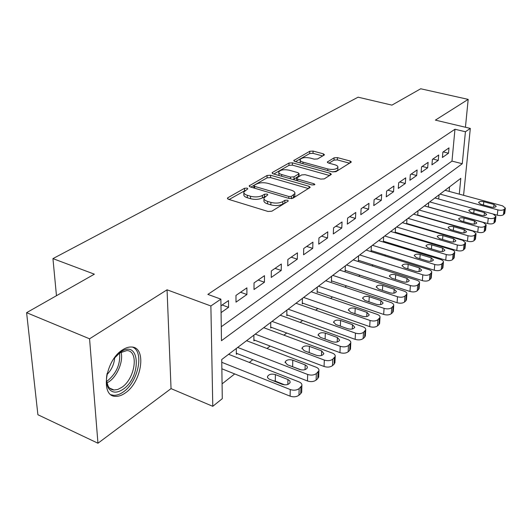 <?xml version="1.0" encoding="UTF-8"?>
<svg xmlns="http://www.w3.org/2000/svg" width="532" height="532" viewBox="0 0 532 532"><rect width="100%" height="100%" fill="white"/><g stroke="black" fill="none" stroke-linecap="round" stroke-linejoin="round"><path stroke-width="0.8" d="M247.081 188.115L244.52 188.281L227.876 197.724L227.37 198.256L228.428 199.294L268.048 211.47L271.852 211.204L287.985 201.262L288.284 200.923L287.466 200.158L284.873 200.331L282.818 201.588C279.466 203.251 275.49 203.517 270.888 202.399L267.576 201.402C264.876 200.517 263.679 199.374 263.978 197.964L267.835 194.805L267.057 194.067L264.477 194.24L262.396 195.47C259.004 197.086 255.054 197.352 250.545 196.255L247.307 195.277C244.707 194.433 243.563 193.329 243.856 191.979L247.832 188.82L247.081 188.115M245.239 190.463L229.099 199.5M286.003 202.479L282.778 204.062L282.818 201.588M265.415 196.394L262.376 197.917L262.396 195.47M122.486 349.91C105.303 360.224 100.023 396.659 115.524 396.34C118.609 396.513 121.855 395.396 125.253 392.988C141.931 382.043 146.932 347.21 131.597 347.017C128.751 346.824 125.718 347.788 122.486 349.91M324.114 155.125L324.46 154.752L323.343 153.828L313.075 151.075L309.757 151.268L293.737 160.544L294.821 161.469L332.507 171.896L335.958 171.683L351.373 162.007L350.189 161.043L337.454 157.618L334.109 157.818L327.28 162.06L328.43 163.018L334.774 164.747C337.049 165.419 338.093 166.297 337.9 167.367C336.31 169.389 332.946 169.921 327.812 168.97L303.041 162.134C300.886 161.489 299.902 160.657 300.101 159.647C301.724 157.652 305.075 157.113 310.149 158.037L314.213 159.141L317.577 158.942L324.114 155.125M221.272 326.741L451.981 161.103L454.966 129.249L465.427 131.75L470.315 128.405L463.578 195.304M26.6 312.676L89.562 338.804L97.961 443.229L37.898 414.734L26.6 312.676L94.364 274.18L52.941 258.612L358.096 97.183L391.924 105.13L420.719 88.771L468.187 99.378L435.389 120.119L470.315 128.405M97.961 443.229L171.045 388.619L167.055 289.807L89.562 338.804M167.055 289.807L210.878 305.98L220.886 299.13L221.472 340.699L462.268 163.73L465.427 131.75M454.966 129.249L207.859 294.396L220.886 299.13M270.628 175.254L267.091 175.474L249.129 185.887L250.193 186.892L289.209 198.483L292.893 198.23L310.223 187.35L309.045 186.3L270.628 175.254L270.608 177.622L267.071 177.841L250.865 187.091M272.497 172.408L289.022 163.031L292.44 162.825L330.206 173.312L331.383 174.316L324.274 178.885L320.763 179.104L305.142 174.702L301.644 174.922L296.59 178.114L297.721 179.124L314.086 183.793L314.904 184.524L312.144 184.99L273.149 173.818L272.071 172.853L272.497 172.408L272.484 173.545M465.44 127.248L468.187 99.378M406.754 223.945L407.186 223.613M395.542 227.802L395.196 232.79L395.775 232.344M383.678 236.793L383.353 241.847L383.958 241.382M371.376 246.117L371.077 251.237L371.702 250.758M358.621 255.786L358.342 260.979L358.994 260.481M345.374 265.827L345.128 271.087L345.8 270.575M331.609 276.254L331.396 281.594L332.094 281.056M317.298 287.1L317.119 292.514L317.843 291.955M302.415 298.379L302.269 303.872L303.027 303.293M286.914 310.129L286.808 315.702L287.593 315.097M270.755 322.372L270.695 328.025L271.513 327.399M253.904 335.14L253.89 340.879L254.748 340.227M236.308 348.473L236.348 354.299L237.245 353.614M221.079 312.603L228.574 307.35L228.507 300.587L220.98 305.8M246.901 287.852L235.962 295.426L236.008 302.143L246.908 294.502L246.901 287.852M264.484 275.669L254.03 282.918L254.01 289.521L264.437 282.219L264.484 275.669M281.322 264.012L271.307 270.948L271.24 277.451L281.222 270.449L281.322 264.012M297.461 252.84L287.859 259.483L287.739 265.887L297.308 259.177L297.461 252.84M312.929 242.12L303.725 248.497L303.559 254.801L312.743 248.364L312.929 242.12M327.785 231.832L318.947 237.957L318.735 244.161L327.552 237.984L327.785 231.832M342.049 221.95L333.557 227.836L333.311 233.947L341.783 228.009L342.049 221.95M355.768 212.454L347.602 218.107L347.323 224.132L355.469 218.419L355.768 212.454M368.969 203.31L361.108 208.757L360.796 214.689L368.636 209.196L368.969 203.31M381.677 194.513L374.109 199.753L373.763 205.598L381.311 200.305L381.677 194.513M393.919 186.034L386.624 191.081L386.252 196.847L393.534 191.746L393.919 186.034M405.723 177.854L398.694 182.729L398.295 188.408L405.311 183.487L405.723 177.854M417.115 169.967L410.332 174.669L409.906 180.268L416.682 175.52L417.115 169.967M428.114 162.353L421.557 166.888L421.118 172.415L427.655 167.826L428.114 162.353M438.734 154.992L432.403 159.381L431.944 164.827L438.262 160.398L438.734 154.992M442.405 157.492L448.509 153.216L449.001 147.883L442.883 152.119L442.405 157.492M222.077 383.885L234.712 373.929M249.322 362.425L252.806 359.685M267.011 348.5L270.123 346.053M283.935 335.173L286.701 332.992M300.148 322.405L302.588 320.483M315.689 310.169L317.837 308.474M330.598 298.425L332.473 296.949M344.922 287.147L346.545 285.87M358.688 276.308L360.071 275.217M371.928 265.887L373.092 264.969M384.669 255.845L385.634 255.094M396.952 246.183L397.717 245.578M408.782 236.866L409.374 236.394M420.2 227.876L420.626 227.536M449.134 191.394L449.56 186.872M229.059 354.478L229.053 353.973M246.961 340.866L246.954 340.4M264.098 327.825L264.098 327.413M280.524 315.336L280.53 314.964M296.277 303.353L296.291 303.021M406.634 223.912L406.993 219.124M417.687 215.327L418.052 210.745M428.366 207.034L428.739 202.645M438.701 199.021L439.073 194.818M52.941 258.612L56.465 295.706M459.269 194.133L460.825 178.333L221.731 359.519L222.283 398.668L212.78 406.315L210.878 305.98M171.045 388.619L212.78 406.315M451.981 161.103L462.268 163.73M228.574 307.35L222.15 304.996M246.908 294.502L240.557 292.248M264.437 282.219L258.166 280.045M281.222 270.449L275.031 268.367M297.308 259.177L291.197 257.175M312.743 248.364L306.698 246.436M327.552 237.984L321.587 236.128M341.783 228.009L335.892 226.22M355.469 218.419L349.65 216.69M368.636 209.196L362.884 207.527M381.311 200.305L375.639 198.695M393.534 191.746L387.921 190.183M405.311 183.487L399.771 181.977M416.682 175.52L411.203 174.057M427.655 167.826L422.248 166.416M438.262 160.398L432.915 159.028M448.509 153.216L443.229 151.886M243.856 192.87L243.862 194.419C243.563 195.776 244.713 196.88 247.307 197.731L247.307 195.277M262.376 197.917C258.998 199.547 255.047 199.806 250.545 198.709L247.307 197.731M263.972 198.848L263.958 200.424C263.659 201.834 264.863 202.985 267.556 203.869L267.576 201.402M282.778 204.062C279.433 205.724 275.463 205.997 270.861 204.873L267.556 203.869M308.547 188.581L270.608 177.622M254.223 185.335L253.897 185.668L254.648 186.373L288.843 196.494L291.41 196.321L294.868 193.542C295.14 192.138 293.91 191.008 291.17 190.143L267.942 183.347C263.546 182.31 259.702 182.556 256.397 184.092L254.223 185.335M294.828 195.184L294.814 195.982L293.478 197.465L291.569 198.642M273.8 174.004L288.976 165.352L289.022 163.031M329.687 175.547L292.401 165.139L288.976 165.352M296.583 178.34L296.53 180.514M289.202 170.207C283.968 169.229 280.49 169.814 278.768 171.949C278.549 173.013 279.526 173.871 281.687 174.543L290.492 177.056L294.016 176.837L299.077 173.658L297.96 172.674L289.202 170.207M278.755 172.561L279.054 175.507M293.065 179.523L293.963 179.204L294.016 176.837M299.031 175.799L293.963 179.204M300.088 160.179L300.281 162.978M332.201 171.809C335.373 171.643 337.241 170.938 337.807 169.695L337.827 169.189M349.664 163.231L337.361 159.906L334.023 160.112L328.936 163.158M322.698 155.956L313.009 153.342L309.697 153.535L295.466 161.648M221.864 368.776L290.106 396.16C293.564 397.271 296.524 396.952 298.977 395.203L300.726 393.66L301.691 392.19L301.717 391.2M228.614 354.305L299.057 381.916C301.212 382.841 302.149 384.071 301.87 385.6L299.15 388.593C296.683 390.328 293.717 390.648 290.246 389.544L221.771 362.305M284.746 384.869L275.29 381.118L272.843 380.619M287.945 379.529L275.377 374.588C271.52 373.604 268.899 374.249 267.51 376.53L267.722 377.893L269.012 379.057L282.266 384.357C286.15 385.361 288.776 384.716 290.153 382.422L289.774 380.799L287.945 379.529L287.845 384.443M113.861 358.701L120.651 352.024C140.022 338.472 142.031 376.849 123.078 389.278C116.774 393.434 111.893 393.055 108.442 388.147C106.334 384.443 105.915 379.496 107.185 373.318M106.48 380.846L108.195 386.298C109.599 388.573 111.527 389.81 113.988 390.009L117.772 389.471L121.748 387.382C135.175 378.698 139.171 350.708 126.842 350.568L119.095 353.168M111.042 394.744L113.575 395.296C116.648 395.476 119.873 394.372 123.258 391.984C138.101 382.202 144.544 351.812 132.628 347.15M114.686 357.624C114.187 364.161 111.594 369.833 106.925 374.641M236.341 353.261L307.469 380.985C310.874 382.056 313.76 381.75 316.114 380.074L317.784 378.604L318.715 376.343M246.555 340.706L316.081 367.186C318.236 368.084 319.18 369.268 318.914 370.744L316.341 373.564C313.973 375.226 311.087 375.526 307.669 374.468L237.678 347.436M301.205 369.893L291.197 366.209M305.175 364.892L292.773 360.157C289.009 359.213 286.469 359.818 285.152 361.979L287.293 364.706L299.749 369.507C303.533 370.465 306.086 369.86 307.39 367.692L307.004 366.122L305.175 364.892L305.042 369.647M253.89 339.901L324.068 366.488C327.419 367.512 330.226 367.22 332.487 365.624L334.089 364.214L334.954 362.146M263.732 327.692L332.36 353.108C334.502 353.973 335.446 355.123 335.2 356.546L332.759 359.206C330.492 360.796 327.672 361.082 324.314 360.071L255.234 334.129M321.647 350.901L309.411 346.359C305.74 345.454 303.273 346.026 302.01 348.068L304.164 350.708L316.454 355.31C320.151 356.234 322.625 355.669 323.875 353.607L321.647 350.901L321.474 355.496M270.702 327.1L339.941 352.623C343.24 353.6 345.973 353.328 348.147 351.798L349.677 350.448L350.495 348.546M280.198 315.217L347.928 339.635C350.063 340.473 351.014 341.584 350.781 342.96L348.467 345.481C346.285 346.997 343.539 347.27 340.227 346.292L272.052 321.388M337.401 337.514L325.331 333.152C321.747 332.281 319.353 332.819 318.149 334.761L320.311 337.315L332.433 341.737C336.044 342.621 338.445 342.083 339.642 340.134L337.401 337.514L337.208 341.956M286.821 314.824L355.137 339.343C358.382 340.287 361.055 340.021 363.143 338.558L364.613 337.268L365.378 335.512M295.985 303.253L362.844 326.728C364.965 327.546 365.923 328.623 365.703 329.946L363.502 332.334C361.408 333.79 358.728 334.049 355.469 333.112L288.171 309.172M352.497 324.693L340.586 320.497C337.082 319.666 334.754 320.171 333.604 322.013L335.778 324.487L347.742 328.736C351.266 329.581 353.6 329.082 354.744 327.227L352.497 324.693L352.277 328.982M302.289 303.034L369.693 326.621C372.899 327.526 375.506 327.28 377.521 325.877L378.924 324.633L379.642 323.017M311.14 291.762L377.141 314.359C379.25 315.157 380.207 316.194 380.001 317.478L377.913 319.739C375.891 321.135 373.278 321.381 370.066 320.477L303.639 297.448M366.974 312.397L355.216 308.361C351.792 307.562 349.524 308.041 348.427 309.797L350.601 312.191L362.405 316.274C365.856 317.092 368.124 316.613 369.221 314.851L366.974 312.397L366.728 316.547M317.145 291.716L383.665 314.419C386.817 315.29 389.364 315.05 391.299 313.707L392.649 312.517L393.328 311.021M325.704 280.73L390.854 302.495C392.955 303.267 393.913 304.271 393.72 305.514L391.732 307.662C389.783 308.999 387.229 309.232 384.071 308.367L318.495 286.189M380.859 300.6L369.261 296.716C365.91 295.945 363.702 296.397 362.644 298.066L364.826 300.394L376.476 304.324C379.848 305.109 382.062 304.656 383.107 302.981L380.859 300.6L380.593 304.61M331.423 280.836L397.072 302.701C400.177 303.546 402.664 303.32 404.533 302.023L405.83 300.879L406.468 299.496M339.709 270.116L404.027 291.097C406.116 291.849 407.073 292.826 406.894 294.023L404.992 296.065C403.116 297.348 400.623 297.574 397.504 296.736L332.773 275.37M394.192 289.268L382.747 285.531C379.462 284.786 377.314 285.212 376.304 286.808L378.491 289.062L389.983 292.846C393.288 293.604 395.436 293.179 396.446 291.576L394.192 289.268L393.913 293.145M345.162 270.369L409.953 291.45C413.012 292.261 415.445 292.041 417.248 290.798L419.096 288.417M353.182 259.909L416.682 280.151C418.757 280.876 419.715 281.82 419.548 282.984L417.733 284.926C415.924 286.163 413.484 286.376 410.418 285.571L346.505 264.963M407.007 278.382L395.715 274.778C392.496 274.06 390.402 274.465 389.431 275.982L391.618 278.17L402.963 281.82C406.195 282.552 408.297 282.146 409.261 280.623L407.007 278.382L406.721 282.126M358.382 260.288L422.335 280.63C425.347 281.408 427.728 281.202 429.477 280.012L431.239 277.757M366.156 250.08L428.852 269.618C430.92 270.322 431.871 271.24 431.718 272.364L429.989 274.219C428.24 275.403 425.853 275.609 422.827 274.831L359.725 254.948M419.336 267.909L408.184 264.431C405.038 263.739 402.997 264.125 402.059 265.574L404.247 267.696L415.439 271.22C418.611 271.918 420.659 271.539 421.583 270.083L419.336 267.909L419.036 271.526M371.117 250.579L434.252 270.216C437.224 270.974 439.552 270.775 441.241 269.624L442.923 267.496M378.651 240.604L440.569 259.483C442.624 260.168 443.575 261.059 443.429 262.15L441.773 263.912C440.084 265.056 437.75 265.249 434.77 264.504L372.46 245.299M431.199 257.834L420.194 254.469C417.108 253.804 415.113 254.163 414.215 255.553L416.403 257.614L427.455 261.019C430.554 261.691 432.556 261.332 433.447 259.935L431.199 257.834L430.893 261.325M383.392 241.215L445.73 260.188C448.656 260.919 450.937 260.733 452.566 259.623L454.182 257.608M390.707 231.467L451.854 249.714C453.889 250.386 454.84 251.25 454.707 252.308L453.124 253.99C451.488 255.094 449.201 255.28 446.262 254.555L384.736 235.995M442.631 248.125L431.765 244.873C428.739 244.228 426.79 244.574 425.926 245.904L428.107 247.905L439.02 251.19C442.059 251.842 444.014 251.503 444.878 250.166L442.631 248.125L442.318 251.503M395.236 232.185L456.782 250.532C459.675 251.237 461.909 251.057 463.485 249.987L465.028 248.078M402.338 222.655L462.727 240.304L465.58 242.825L464.057 244.434C462.474 245.491 460.24 245.671 457.34 244.973L396.573 227.024M453.65 238.762L442.917 235.623C439.951 234.998 438.049 235.324 437.211 236.6L439.392 238.549L450.165 241.721C453.151 242.353 455.06 242.027 455.891 240.75L453.65 238.762L453.324 242.027M406.667 223.46L467.448 241.215C470.295 241.9 472.483 241.721 474.012 240.697L475.495 238.881M413.57 214.143L473.221 231.234L476.06 233.674L474.604 235.217C473.074 236.235 470.88 236.407 468.02 235.729L408.004 218.366M464.276 229.738L453.683 226.698C450.77 226.093 448.908 226.406 448.097 227.63L450.278 229.518L460.912 232.59C463.844 233.196 465.706 232.89 466.511 231.666L464.276 229.738L463.951 232.896M417.713 215.041L477.736 232.225C480.542 232.89 482.69 232.723 484.167 231.726L485.59 230.004M424.416 205.924L483.342 222.476L486.175 224.85L484.778 226.319C483.295 227.31 481.141 227.47 478.321 226.812L419.043 210M474.531 221.019L464.07 218.08C461.211 217.495 459.389 217.794 458.611 218.965L460.785 220.807L471.286 223.779C474.158 224.364 475.987 224.072 476.758 222.895L474.531 221.019L474.205 224.078M428.38 206.901L487.664 223.546C490.438 224.191 492.539 224.032 493.975 223.068L495.345 221.432M434.903 197.977L493.117 214.017L495.937 216.325L494.6 217.734C493.157 218.685 491.049 218.845 488.27 218.206L429.703 201.914M484.433 212.607L474.105 209.754C471.299 209.196 469.517 209.475 468.759 210.599L470.926 212.388L481.3 215.267C484.12 215.839 485.909 215.56 486.66 214.429L484.433 212.607L484.107 215.566M493.483 214.123L497.26 215.167C499.994 215.786 502.055 215.633 503.452 214.709L504.762 213.139M445.045 190.29L502.56 205.844L505.373 208.085L504.09 209.442C502.693 210.359 500.619 210.512 497.879 209.894L440.017 194.1M494.009 204.474L483.801 201.714C481.048 201.169 479.299 201.435 478.567 202.519L480.735 204.255L490.976 207.048C493.749 207.6 495.498 207.334 496.223 206.25L494.009 204.474L493.676 207.34M244.527 190.702L244.52 188.281M284.833 202.792L284.873 200.331M264.464 196.687L264.477 194.24M250.545 198.709L250.545 196.255M270.861 204.873L270.888 202.399M227.889 199.074L227.876 197.724M308.992 188.308L309.045 186.3M249.594 186.646L249.594 185.402M267.071 177.841L267.091 175.474M254.648 188.215L254.648 186.373M288.81 198.363L288.843 196.494M291.363 198.669L291.41 196.321M293.478 197.465L293.531 195.025M292.401 165.139L292.44 162.825M330.133 175.274L330.206 173.312M297.681 180.847L297.721 179.124M314.046 185.043L314.086 183.793M281.661 176.258L281.687 174.543M290.459 178.779L290.492 177.056M298.632 176.444L298.685 174.084M303.001 163.73L303.041 162.134M327.752 170.579L327.812 168.97M327.599 162.659L327.632 161.675M334.023 160.112L334.109 157.818M337.361 159.906L337.454 157.618M350.103 162.958L350.189 161.043M294.103 161.169L294.13 160.132M309.697 153.535L309.757 151.268M313.009 153.342L313.075 151.075M323.283 155.61L323.343 153.828M290.246 389.544L290.106 396.16M299.15 388.593L298.977 395.203M300.906 387.057L300.726 393.66M275.29 381.118L275.377 374.588M120.983 352.004C123.67 360.809 117.486 376.124 108.894 381.783L106.865 383M106.553 381.397L107.644 380.706C116.614 373.105 120.584 363.822 119.567 352.849M307.669 374.468L307.469 380.985M316.341 373.564L316.114 380.074M318.016 372.101L317.784 378.604M292.633 366.595L292.773 360.157M324.314 360.071L324.068 366.488M332.759 359.206L332.487 365.624M334.362 357.81L334.089 364.214M309.218 352.603L309.411 346.359M340.227 346.292L339.941 352.623M348.467 345.481L348.147 351.798M350.003 344.138L349.677 350.448M325.105 339.064L325.331 333.152M355.469 333.112L355.137 339.343M363.502 332.334L363.143 338.558M364.972 331.05L364.613 337.268M340.334 326.109L340.586 320.497M370.066 320.477L369.693 326.621M377.913 319.739L377.521 325.877M379.316 318.508L378.924 324.633M354.937 313.694L355.216 308.361M384.071 308.367L383.665 314.419M391.732 307.662L391.299 313.707M393.082 306.479L392.649 312.517M368.962 301.784L369.261 296.716M397.504 296.736L397.072 302.701M404.992 296.065L404.533 302.023M406.288 294.934L405.83 300.879M382.428 290.359L382.747 285.531M410.418 285.571L409.953 291.45M417.733 284.926L417.248 290.798M418.983 283.835L418.491 289.701M395.382 279.386L395.715 274.778M422.827 274.831L422.335 280.63M429.989 274.219L429.477 280.012M431.186 273.169L430.674 278.954M407.844 268.833L408.184 264.431M434.77 264.504L434.252 270.216M441.773 263.912L441.241 269.624M442.93 262.908L442.391 268.607M419.848 258.678L420.194 254.469M446.262 254.555L445.73 260.188M453.124 253.99L452.566 259.623M454.235 253.019L453.676 258.645M431.412 248.903L431.765 244.873M457.34 244.973L456.782 250.532M464.057 244.434L463.485 249.987M465.128 243.496L464.556 249.043M442.564 239.48L442.917 235.623M468.02 235.729L467.448 241.215M474.604 235.217L474.012 240.697M475.635 234.313L475.043 239.786M453.317 230.396L453.683 226.698M478.321 226.812L477.736 232.225M484.778 226.319L484.167 231.726M485.776 225.448L485.164 230.848M463.704 221.631L464.07 218.08M488.27 218.206L487.664 223.546M494.6 217.734L493.975 223.068M495.565 216.896L494.94 222.223M473.739 213.172L474.105 209.754M497.879 209.894L497.26 215.167M504.09 209.442L503.452 214.709M505.021 208.63L504.383 213.884M483.435 204.993L483.801 201.714M253.89 187.989L253.897 185.854M294.814 195.982L294.868 193.542M299.024 176.019L299.077 173.658M337.807 169.695L337.9 167.367M301.87 385.6L301.691 392.19M267.503 377.368L267.51 376.53M108.195 386.298L108.442 388.147M119.228 353.062L120.099 352.41M109.619 388.094L113.988 390.009M318.914 370.744L318.681 377.235M285.139 362.731L285.152 361.979M335.2 356.546L334.921 362.944M301.996 348.746L302.01 348.068M350.781 342.96L350.462 349.258M318.129 335.366L318.149 334.761M365.703 329.946L365.338 336.158M333.584 322.558L333.604 322.013M380.001 317.478L379.602 323.596M348.4 310.289L348.427 309.797M393.72 305.514L393.288 311.539M362.618 298.512L362.644 298.066M406.894 294.023L406.428 299.968M376.277 287.214L376.304 286.808M419.548 282.984L419.056 288.843M389.404 276.347L389.431 275.982M431.718 272.364L431.206 278.143M402.032 265.907L402.059 265.574M443.429 262.15L442.89 267.842M454.707 252.308L454.148 257.927M465.58 242.825L465.001 248.364M476.06 233.674L475.468 239.141M486.175 224.85L485.563 230.243M495.937 216.325L495.319 221.645M505.373 208.085L504.742 213.339"/></g></svg>
